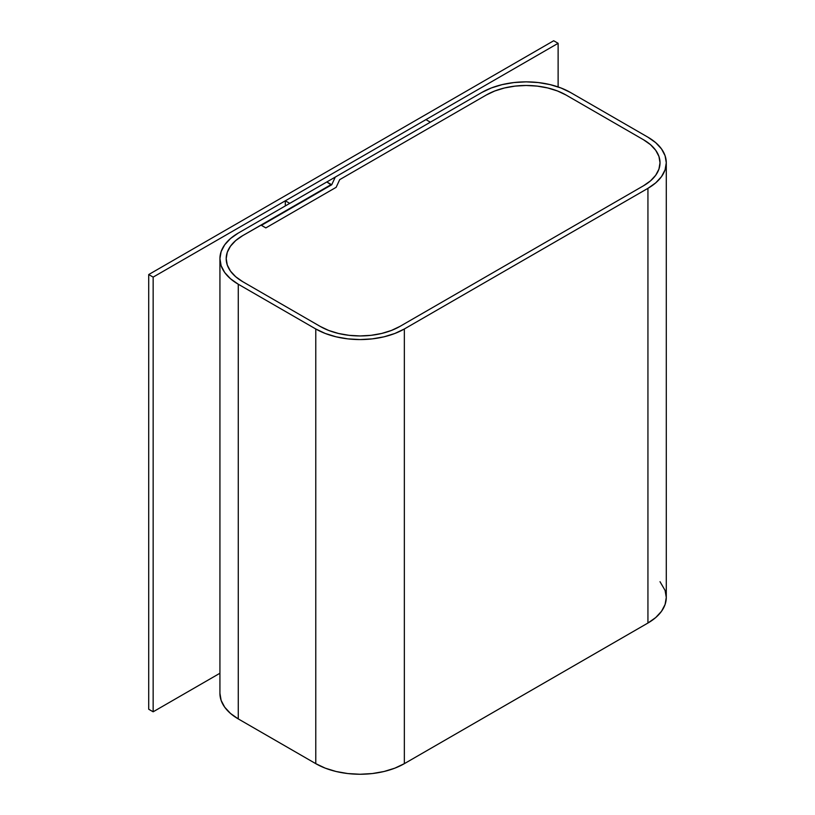 <?xml version="1.0" encoding="UTF-8"?>
<svg xmlns="http://www.w3.org/2000/svg" width="815" height="815" viewBox="0 0 815 815"><rect width="100%" height="100%" fill="white"/><g stroke="black" fill="none" stroke-linecap="round" stroke-linejoin="round"><path stroke-width="1.22" d="M481.859 92.452A62.633 36.166 180 0 1 570.429 92.452L560.944 87.959L550.115 84.617L538.358 82.56L526.144 81.857L513.929 82.56L502.172 84.617L491.343 87.959L481.859 92.452L335.281 177.069L331.715 184.761L261.411 225.347L265.843 227.905L336.147 187.318L339.712 179.626L486.28 95.009A56.367 32.549 180 0 1 566.007 95.009L643.504 139.752A56.367 32.549 180 0 1 660.018 162.766A56.367 32.549 180 0 1 643.504 185.779L399.921 326.418A56.367 32.549 180 0 1 320.203 326.418L242.697 281.664A56.367 32.549 180 0 1 226.193 258.65A56.367 32.549 180 0 1 242.697 235.637L331.277 185.015L326.846 181.949L238.265 233.08L230.482 238.561L224.696 244.816L221.13 251.601L219.928 258.65A62.633 36.166 180 0 1 238.265 233.08L326.846 181.949L331.277 184.506L242.697 235.637L260.963 225.093L265.843 227.905L336.147 187.318L339.712 179.626L486.28 95.009L494.827 90.964L504.577 87.959L515.141 86.105L526.144 85.473L537.136 86.105L547.711 87.959L557.46 90.964L566.007 95.009L643.504 139.752L650.513 144.683L655.729 150.317L658.938 156.419L660.018 162.766L658.938 169.113L655.729 175.225L650.513 180.849L643.504 185.779L399.921 326.418L391.383 330.462L381.634 333.467L371.059 335.322L360.067 335.943L349.065 335.322L338.49 333.467L328.74 330.462L320.203 326.418L242.697 281.664L235.688 276.733L230.482 271.11L227.273 265.007L226.193 258.65L227.273 252.304L230.482 246.201L235.688 240.578L242.697 235.637L235.688 240.578L230.482 246.201L227.273 252.304L226.193 258.65A56.367 32.549 180 0 1 242.697 235.637L260.963 225.093L265.843 227.905L336.147 187.318L339.712 179.626L486.28 95.009A56.367 32.549 180 0 1 566.007 95.009L643.504 139.752A56.367 32.549 180 0 1 660.018 162.766A56.367 32.549 180 0 1 643.504 185.779L399.921 326.418A56.367 32.549 180 0 1 320.203 326.418L242.697 281.664A56.367 32.549 180 0 1 226.193 258.65L227.273 265.007L230.482 271.11L235.688 276.733L242.697 281.664L320.203 326.418L328.74 330.462L338.49 333.467L349.065 335.322L360.067 335.943L371.059 335.322L381.634 333.467L391.383 330.462L399.921 326.418L643.504 185.779L650.513 180.849L655.729 175.225L658.938 169.113L660.018 162.766L658.938 156.419L655.729 150.317L650.513 144.683L643.504 139.752L566.007 95.009L557.46 90.964L547.711 87.959L537.136 86.105L526.144 85.473L515.141 86.105L504.577 87.959L494.827 90.964L486.28 95.009L339.712 179.626L336.147 187.318L265.843 227.905L261.411 225.347L331.715 184.761L335.281 177.069L481.859 92.452M219.928 258.65L219.928 693.341A62.633 36.166 0 0 0 238.265 718.911L238.265 284.221A62.633 36.166 180 0 1 219.928 258.65L221.13 265.71L224.696 272.495L230.482 278.74L238.265 284.221L315.772 328.975L315.772 763.655L238.265 718.911L238.265 284.221L315.772 328.975L315.772 763.655A62.633 36.166 0 0 0 404.352 763.655L404.352 328.975A62.633 36.166 180 0 1 315.772 328.975L325.267 333.467L336.096 336.809L347.842 338.867L360.067 339.56L372.282 338.867L384.028 336.809L394.857 333.467L404.352 328.975L647.935 188.336L647.935 623.027L404.352 763.655L404.352 328.975L647.935 188.336L647.935 623.027A62.633 36.166 0 0 0 666.283 597.456L665.081 590.406L660.018 581.696M647.935 137.195A62.633 36.166 180 0 1 666.283 162.766A62.633 36.166 180 0 1 647.935 188.336L655.729 182.855L661.515 176.611L665.081 169.826L666.283 162.766L665.081 155.716L661.515 148.931L655.729 142.676L647.935 137.195L570.429 92.452L647.935 137.195M219.928 693.341L221.13 700.401L224.696 707.186L230.482 713.431L238.265 718.911L315.772 763.655L325.267 768.158L336.096 771.499L347.842 773.557L360.067 774.25L372.282 773.557L384.028 771.499L394.857 768.158L404.352 763.655L647.935 623.027L655.729 617.546L661.515 611.291L665.081 604.516L666.283 597.456L666.283 162.766M289.753 203.363L285.321 200.806L285.321 205.92L285.321 200.806L425.939 119.622L430.371 122.179L289.753 203.363L285.321 200.806L425.939 119.622L430.371 122.179L289.753 203.363M553.691 40.75L558.122 43.307L558.122 86.93L558.122 43.307L153.149 277.11L153.149 711.801L219.928 673.251L153.149 711.801L153.149 277.11L148.717 274.553L148.717 709.244L153.149 711.801L148.717 709.244L148.717 274.553L553.691 40.75L148.717 274.553L153.149 277.11L558.122 43.307L553.691 40.75"/></g></svg>
